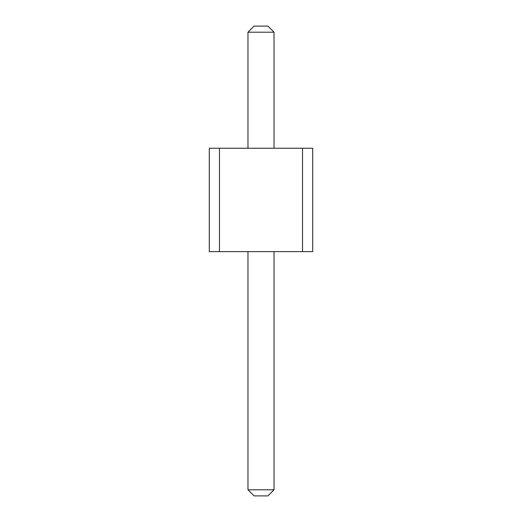 <?xml version="1.0" encoding="UTF-8"?>
<svg xmlns="http://www.w3.org/2000/svg" width="522" height="522" viewBox="0 0 522 522"><rect width="100%" height="100%" fill="white"/><g stroke="black" fill="none" stroke-linecap="round" stroke-linejoin="round"><path stroke-width="0.78" d="M219.475 251.637L209.296 251.637L209.296 148.235L219.475 148.235L219.475 251.637L312.704 251.637L312.704 148.235L219.475 148.235M302.525 148.235L302.525 251.637M247.97 148.235L247.97 32.207L274.03 32.207L274.03 148.235M247.97 251.637L247.97 489.793L254.077 495.9L267.923 495.9L274.03 489.793L247.97 489.793M274.03 251.637L274.03 489.793M274.03 32.207L267.923 26.1L254.077 26.1L247.97 32.207"/></g></svg>
